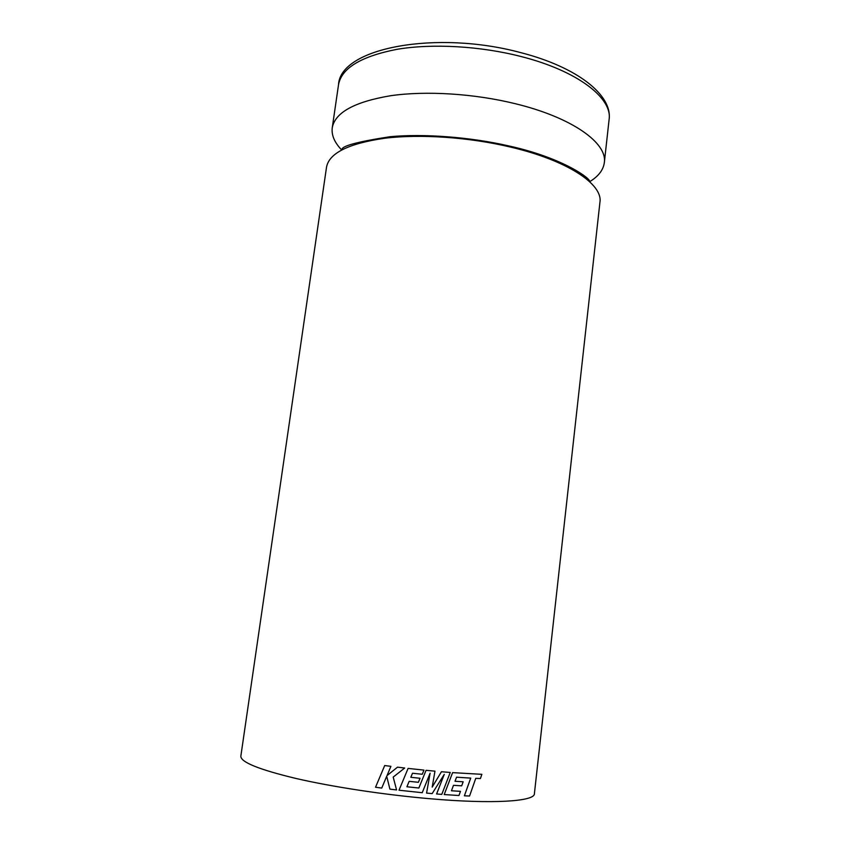 <?xml version="1.0" encoding="UTF-8"?>
<svg xmlns="http://www.w3.org/2000/svg" width="850" height="850" viewBox="0 0 850 850"><rect width="100%" height="100%" fill="white"/><g stroke="black" fill="none" stroke-linecap="round" stroke-linejoin="round"><path stroke-width="1.27" d="M599.941 202.183C603.001 184.248 567.418 160.321 510.085 146.965C468.647 137.158 420.24 133.896 384.721 138.242C348.532 143.491 329.131 153.127 326.527 167.163L240.847 756.139C240.539 762.099 258.899 769.537 295.928 778.451C332.467 786.898 384.37 794.793 430.026 798.734C493.191 804.281 534.746 801.423 534.395 793.741L599.941 202.183M470.709 778.101L464.387 795.802L470.73 778.111L456.556 777.197L455.005 781.267L463.165 781.777L455.005 781.267M464.387 795.802L469.561 796.036L475.756 778.345L480.441 778.536L481.844 774.318L452.604 772.629L444.199 794.559L458.947 795.515L460.477 791.339L451.446 790.766L453.496 785.315L461.688 785.836L463.165 781.777M444.231 774.424L436.592 793.964L441.788 794.378L450.245 772.459L441.437 771.736L432.204 787.079L434.966 771.162L426.052 770.312L418.848 788.024L406.927 786.76L409.158 781.331L418.391 782.308L420.038 778.271L410.816 777.293L412.516 773.234L422.269 774.265L423.948 770.111L408.096 768.411L399.001 790.224L408.096 768.411L423.948 770.111M589.656 181.709C598.453 176.333 603.351 169.968 604.329 162.637C607.548 143.119 572.347 117.566 515.398 103.732C474.226 93.574 426.052 90.599 390.618 95.721C354.493 101.83 335.038 112.519 332.254 127.787C331.351 135.129 334.486 142.513 341.647 149.929M430.079 773.245L426.583 793.103L430.1 773.202L422.237 792.699L399.001 790.224M420.038 778.271L410.826 777.293M390.915 766.349L384.699 765.553L375.53 787.249L381.735 788.077L386.707 776.273L389.906 789.129L396.567 789.937L393.199 777.091L404.685 768.018L397.513 767.168L387.016 775.604L390.915 766.349L384.699 765.542L383.159 769.186M394.676 782.712L393.21 777.091M404.685 768.018L397.524 767.168L387.016 775.604M434.966 771.162L426.052 770.323L418.859 788.024L406.916 786.771M436.613 793.974L444.274 774.361L432.161 793.602L426.583 793.103M441.437 771.736L432.204 787.111M450.245 772.459L441.447 771.736M481.876 774.329L452.614 772.639L444.21 794.559M460.477 791.339L451.435 790.776M543.331 156.687L545.317 156.411M338.513 84.766C340.149 47.504 436.964 29.909 520.923 52.679C576.736 66.98 612.542 94.828 609.11 119.436C612.521 98.196 577.734 70.89 521.188 56.557C480.324 46.017 432.406 43.35 397.056 49.311C361.006 56.355 341.498 68.17 338.513 84.766L332.254 127.787M528.009 150.864L525.693 151.034M411.272 136.383L409.084 135.628M341.955 149.77C341.126 146.136 357.17 141.78 390.065 136.712C423.162 133.588 469.816 136.914 509.129 145.998C564.177 158.132 592.014 179.669 589.401 181.464M609.11 119.436L604.329 162.637"/></g></svg>
